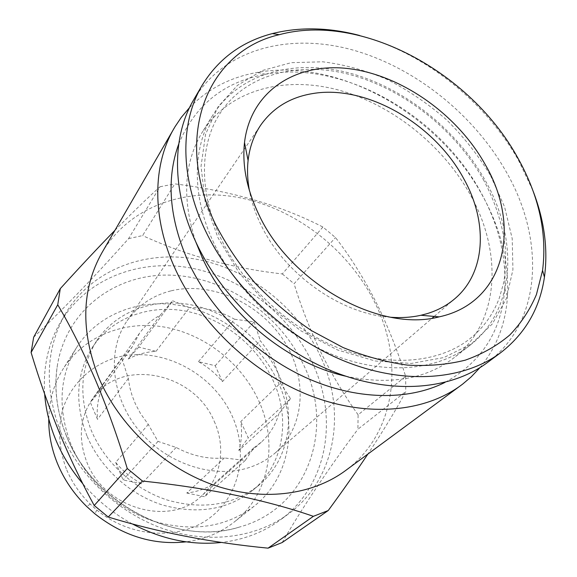 <?xml version="1.0" encoding="UTF-8"?>
<svg xmlns="http://www.w3.org/2000/svg" width="577" height="577" viewBox="0 0 577 577"><rect width="100%" height="100%" fill="white"/><g stroke="black" fill="none" stroke-linecap="round" stroke-linejoin="round"><path stroke-width="0.43" stroke-dasharray="2.88 2.16" d="M213.879 243.133C191.514 196.18 192.393 147.611 212.812 115.14C239.383 72.817 294.645 58.45 349.489 73.048C404.477 87.906 456.854 129.623 485.394 180.76C518.687 239.491 515.852 309.842 469.93 345.334C438.26 370.124 387.254 375.526 335.893 355.93C284.598 336.24 237.082 292.265 213.879 243.133M66.377 435.707C92.551 503.663 177.305 547.046 239.239 527.126C309.51 507.933 335.223 426.468 302.86 363.423C278.633 313.304 224.943 276.953 170.835 275.15C116.886 273.238 67.192 308.709 57.534 364.448C53.69 387.715 56.633 411.466 66.377 435.707M278.006 373.074C297.011 412.129 290.26 459.71 258.446 485.589C233.296 505.178 202.967 510.018 167.474 500.093C134.217 489.433 104.733 462.451 91.253 430.37C78.436 396.94 80.253 367.08 96.705 340.783C116.439 310.967 154.167 297.645 190.922 304.793C227.735 312.078 261.641 338.749 278.006 373.074M390.997 317.278C341.396 314.537 284.165 274.169 260.84 224.604C255.315 213.216 251.5 201.842 249.387 190.497M359.601 35.478C423.547 52.269 485.134 100.982 518.55 160.37L532.939 190.662M193.757 99.677C223.508 49.687 287.173 32.788 350.066 49.261C413.175 66.045 473.291 113.568 506.368 172.069C545.315 239.816 542.38 322.096 487.392 362.572M490.587 175.66L504.579 206.855L512.217 238.654L512.924 269.726L506.339 298.626L492.383 323.87L471.337 343.957L443.915 357.531L411.3 363.452L375.165 360.993L337.559 349.958L300.797 330.758L267.238 304.483L239.044 272.755L217.947 237.652L205.109 201.409L201.034 166.255L205.585 134.189L218.077 106.824L237.435 85.36L262.311 70.524L291.248 62.669L322.745 61.797C344.534 64.523 366.186 70.495 387.701 79.713C408.754 90.589 428.401 103.975 446.641 119.872C463.757 136.937 478.405 155.53 490.587 175.66M345.782 376.204C389.843 385.414 425.927 379.262 454.034 357.754C499.603 322.55 503.007 253.072 470.565 195.228C442.761 144.856 391.3 103.939 337.127 89.666C283.105 75.637 228.564 90.308 202.217 132.299C183.933 162.606 181.798 199.152 195.805 241.936M60.592 431.719C44.14 388.242 45.633 349.128 65.064 314.364C91.065 269.978 144.2 249.899 195.863 259.145C247.656 268.579 295.575 305.449 319.095 353.412C347.044 409.071 337.076 478.621 288.19 514.129C255.979 537.829 208.607 544.399 163.414 528.756C118.285 512.982 78.631 475.506 60.592 431.719M44.653 394.055C42.943 367.527 48.1 343.82 60.116 322.932C85.901 278.9 138.502 258.799 189.624 267.793C240.869 276.967 288.226 313.369 311.364 360.82C338.865 415.902 328.71 484.781 280.22 519.992C263.509 532.268 243.956 539.747 221.575 542.438M114.917 230.36C132.176 212.812 147.207 198.279 160.009 186.76L128.584 238.633C95.609 275.575 63.968 308.435 33.661 337.228M128.584 238.633L142.591 235.582L174.809 183.875C231.759 191.066 281.129 205.455 322.904 227.035L335.482 237.544C349.698 255.842 362.955 276.866 375.252 300.61C387.145 324.375 397.279 349.619 405.653 376.363L358.108 414.805L357.899 429.245L405.768 391.574C396.558 408.978 383.929 429.807 367.888 454.077M322.904 227.035L282.304 273.931C232.827 268.355 186.256 255.575 142.591 235.582M282.304 273.931L294.075 283.747L335.482 237.544M358.108 414.805C344.094 395.115 331.717 374.358 320.985 352.54C310.325 330.282 301.353 307.353 294.075 283.747M101.927 252.762C129.241 206.357 185.686 186.782 240.789 197.94C296.051 209.321 347.592 249.3 373.781 300.487C404.809 359.846 396.442 433.442 345.356 470.702M160.009 186.76L174.809 183.875M189.559 107.582C207.857 88.829 230.519 77.094 257.558 72.385C339.125 57.599 439.039 114.895 482.704 196.007C500.843 229.091 509.102 262.47 507.493 296.152C505.791 323.546 496.624 347.361 479.999 367.614M178.74 143.969C194.961 105.064 223.869 81.833 265.47 74.267C343.221 59.979 439.248 114.982 481.081 192.74C498.456 224.453 506.346 256.368 504.752 288.493C501.817 330.671 481.91 361.967 445.026 382.378M86.997 435.981C74.354 402.876 76.207 373.254 92.551 347.123C112.162 317.494 149.594 304.173 186.046 311.176C222.542 318.309 256.13 344.714 272.286 378.757C291.046 417.481 284.216 464.701 252.596 490.414C227.612 509.88 197.536 514.727 162.382 504.954C129.45 494.446 100.297 467.767 86.997 435.981M71.05 444.658C57.426 408.61 59.28 376.218 76.611 347.491C98.155 313.607 140.081 298.143 180.853 305.63C221.698 313.253 259.297 342.558 277.386 380.56C298.561 424.095 290.534 477.669 253.995 506.296C226.033 527.335 192.668 532.319 153.908 521.269C117.578 509.404 85.576 479.797 71.05 444.658M48.756 418.83C49.189 400.178 54.014 383.481 63.239 368.739C84.3 335.605 125.101 320.163 164.719 327.13C204.395 334.234 240.804 362.544 258.107 399.457C278.381 441.751 270.079 493.941 234.341 521.925C220.71 532.722 204.647 539.358 186.155 541.846M66.305 468.856C58.695 448.43 57.686 427.189 63.124 408.054C71.851 383.178 91.7 364.873 116.302 357.538C160.24 345.45 212.358 372.252 231.976 415.591C248.435 451.351 240.479 494.518 210.295 517.49C180.32 540.591 130.993 538.283 96.835 510.01L90.236 504.103C79.734 493.804 71.757 482.055 66.305 468.856M170.85 290.902C152.458 295.575 137.881 305.536 127.113 320.769C106.666 350.253 110.871 397.091 139.338 430.911C167.669 464.831 215.603 479.638 251.024 466.908C260.054 463.699 268.038 459.119 274.984 453.161C305.832 426.54 307.988 377.142 283.307 339.911C258.813 302.536 210.857 281.028 170.85 290.902M138.689 347.116L128.253 359.031C136.763 354.444 146.017 351.883 156.021 351.335L138.689 347.116L172.617 300.783L160.182 315.244C151.91 319.644 145.022 325.63 139.533 333.217L132.111 347.109L121.877 358.353L90.315 402.335L97.506 419.364C96.575 408.812 97.888 398.909 101.437 389.641L90.315 402.335M222.462 381.577L215.207 365.739L198.445 361.656C207.633 366.849 215.639 373.485 222.462 381.577L260.306 340.646L267.533 350.376L274.089 362.392L278.186 373.442L280.393 383.121L240.789 421.578C242.232 431.589 241.583 441.254 238.842 450.572L278.857 413.716C275.647 424.91 269.776 434.402 261.251 442.191L253.808 447.896L245.239 460.453L224.388 457.958C208.117 459.436 192.04 455.938 176.165 447.456L158.011 441.405L148.275 424.412L140.658 413.781L135.451 404.044L132.111 395.634L129.731 387.08L128.325 378.498L121.877 358.353M253.808 447.896L214.644 483.18C206.422 488.539 197.125 491.828 186.768 493.032L224.388 457.958M176.165 447.456L141.567 483.735C131.578 478.311 122.951 471.193 115.674 462.386L148.275 424.412M214.204 421.304C226.191 447.168 221.395 478.326 201.207 496.177C170.186 527.068 104.372 508.755 86.875 462.242C77.967 438.635 79.835 417.503 92.486 398.837C120.73 356.853 194.254 372.266 214.204 421.304M132.45 523.981C113.503 513.681 96.958 500.281 82.828 483.771M238.842 450.572L248.254 437.878L240.789 421.578M186.768 493.032L204.611 496.703L214.644 483.18M115.674 462.386L123.081 479.934L141.567 483.735M156.021 351.335L189.508 307.628L172.617 300.783M160.182 315.244L128.253 359.031M101.437 389.641L132.111 347.109M128.325 378.498L97.506 419.364M158.011 441.405L123.081 479.934M245.239 460.453L204.611 496.703M280.393 383.121L290.491 398.671L248.254 437.878M290.491 398.671L278.857 413.716M198.445 361.656L234.579 319.254C220.111 311.104 205.087 307.231 189.508 307.628M234.579 319.254L254.125 321.858L215.207 365.739M254.125 321.858L260.306 340.646M405.653 376.363L405.768 391.574M282.175 542.539C302.918 506.75 328.162 468.986 357.899 429.245M484.031 180.817C456.039 130.424 404.268 89.175 350.203 74.664C295.994 60.196 243.285 75.753 219.512 114.246C200.443 143.716 198.127 190.792 220.486 237.674C243.343 286.25 290.858 330.022 341.613 349.157C392.612 368.342 441.571 361.534 470.082 338.576C483.476 327.859 493.263 314.234 499.437 297.718L503.57 283.083L504.983 274.529L505.69 251.716C503.598 227.886 496.379 204.258 484.031 180.817M239.239 527.126C175.668 546.657 93.193 503.894 66.744 436.775C56.827 412.541 53.762 388.429 57.534 364.448M212.812 115.14L202.217 132.299M65.064 314.364L60.116 322.932M265.47 74.267L257.558 72.385M76.611 347.491L63.239 368.739M127.113 320.769L260.869 124.906M261.251 442.191L201.207 496.177M96.705 340.783L92.551 347.123M258.446 485.589L252.596 490.414M139.533 333.217L92.486 398.837M274.984 453.161L432.159 318.194M434.214 316.427L454.921 298.641M96.835 510.01L94.83 513.775M90.236 504.103L86.716 506.512M253.995 506.296L234.341 521.925M504.752 288.493L507.493 296.152M288.19 514.129L280.22 519.992M469.93 345.334L454.034 357.754"/><path stroke-width="0.87" d="M249.387 190.497C247.483 180.067 247.05 170.078 248.096 160.536C249.668 146.969 253.923 135.09 260.869 124.906C273.145 107.683 290.39 97.239 312.604 93.582C366.265 84.329 434.488 123.839 463.814 178.812C487.954 221.957 486.108 272.25 454.921 298.641C447.038 305.413 437.698 310.433 426.893 313.708L420.921 315.266C411.552 317.357 401.578 318.028 390.997 317.278M485.271 164.625C521.832 227.107 505.019 302.687 439.184 316.86C379.983 332.698 290.62 283.466 258.799 214.456C246.79 189.263 242.023 165.296 244.504 142.562C250.642 90.488 296.888 61.862 349.633 68.757C402.53 75.594 457.453 114.816 485.271 164.625M215.344 224.013C171.773 134.354 208.795 50.682 279.304 34.685C361.079 12.456 470.486 72.024 517.576 157.514C538.932 195.538 547.27 233.158 542.568 270.389L536.43 294.551C530.003 309.669 521.118 323.163 509.758 335.028C497.057 345.76 482.235 354.134 465.307 360.149C447.334 364.657 428.004 366.301 407.319 365.09C386.128 362.176 364.693 356.312 343.012 347.52L311.364 330.563C291.003 316.823 272.265 301.021 255.164 283.156C239.311 264.396 226.04 244.684 215.344 224.013M532.939 190.662C544.385 220.284 548.215 249.12 544.428 277.162C539.841 308.464 525.243 333.657 500.641 352.735C463.987 380.019 405.227 385.176 345.904 361.685C286.675 338.093 231.803 286.682 205.059 229.934C179.75 176.685 180.204 122.209 202.073 85.425C218.33 58.868 241.756 41.587 272.366 33.581C299.816 26.73 328.897 27.357 359.601 35.478M500.641 352.735L487.392 362.572C450.954 389.684 392.872 394.993 334.451 372.064C276.123 349.02 222.26 298.547 196.122 242.614C171.383 190.129 172.025 136.244 193.757 99.677L202.073 85.425M195.805 241.936L202.621 258.539C228.203 314.696 287.447 363.221 345.782 376.204M82.828 483.771C71.187 470.017 62.064 455.109 55.457 439.047C49.406 424.16 45.807 409.165 44.653 394.055M57.743 304.757L31.1 352.497C39.186 379.478 48.49 405.934 59.02 431.856C69.565 457.301 81.292 481.845 94.21 505.495L127.257 468.517C117.838 437.409 107.214 407.831 95.378 379.767C83.239 351.689 70.69 326.69 57.743 304.757L60.296 288.637C79.878 267.021 98.083 247.598 114.917 230.36M31.1 352.497L33.661 337.228L60.296 288.637M479.999 367.614L471.157 376.918L462.653 384.102L345.356 470.702C311.63 495.607 260.934 502.012 211.86 484.406C162.858 466.678 119.201 425.516 98.963 378.13C80.463 331.047 81.451 289.257 101.927 252.762L175.076 126.637L181.286 117.398L189.559 107.582M461.16 385.227C424.708 412.187 367.347 417.777 310.109 395.642C252.957 373.391 200.58 324.187 175.394 269.286C151.607 217.882 152.595 164.741 174.124 128.245M445.026 382.378C408.011 401.008 355.641 400.243 305.485 377.452C255.402 354.509 210.814 310.426 188.304 261.922C169.176 218.409 165.988 179.094 178.74 143.969M186.155 541.846C153.532 545.359 123.096 536.004 94.83 513.775L86.716 506.512C73.791 493.833 63.997 479.4 57.339 463.194C51.418 448.502 48.555 433.716 48.756 418.83M221.575 542.438C191.629 545.597 161.921 539.445 132.45 523.981M367.888 454.077C356.023 471.82 342.81 490.638 328.234 510.53L282.175 542.539L268.067 548.15L313.376 516.328C265.752 499.819 208.773 488.048 142.447 481.038L108.238 517.035L94.21 505.495M142.447 481.038L127.257 468.517M328.234 510.53L313.376 516.328M108.238 517.035C158.3 532.347 211.579 542.719 268.067 548.15M420.921 315.266L439.184 316.86M279.304 34.685L272.366 33.581M432.159 318.194L434.214 316.427M542.568 270.389L544.428 277.162M248.096 160.536L244.504 142.562"/></g></svg>
